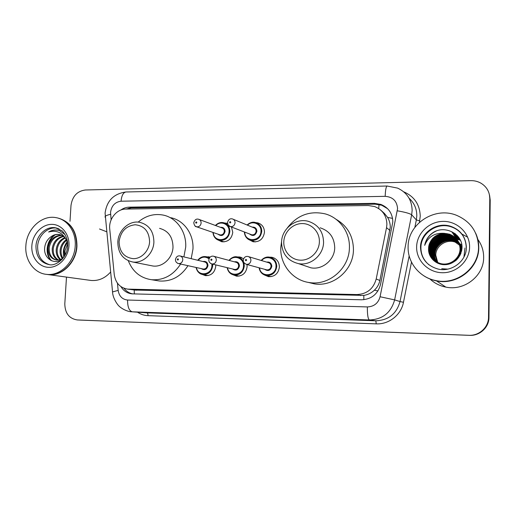 <?xml version="1.0" encoding="UTF-8"?>
<svg xmlns="http://www.w3.org/2000/svg" width="516" height="516" viewBox="0 0 516 516"><rect width="100%" height="100%" fill="white"/><g stroke="black" fill="none" stroke-linecap="round" stroke-linejoin="round"><path stroke-width="0.77" d="M269.455 257.161L271.835 257.265C276.673 258.529 279.188 261.786 279.388 267.049C278.395 273.564 274.764 276.776 268.507 276.679L264.366 274.957M246.97 264.502L247.106 266.656C246.126 273.041 242.61 276.208 236.567 276.163L232.787 274.68M215.714 264.882L215.746 266.275C214.772 272.538 211.367 275.66 205.516 275.66L202.001 274.338M231.452 227.001L232.768 232.348C231.671 238.934 228.02 242.081 221.815 241.772L218.01 239.953M255.813 222.615L257.678 222.847C262.076 224.228 264.34 227.356 264.469 232.239C263.347 238.985 259.567 242.165 253.137 241.778L249.009 239.676M134.857 290.044L363.799 295.404C367.831 294.771 371.359 293.036 374.377 290.211C377.215 287.528 379.047 284.29 379.866 280.491L390.277 227.175C390.27 223.66 389.38 220.403 387.593 217.391L384.381 213.392L380.531 209.928M386.529 227.679L386.903 224.35C386.619 215.662 382.504 209.722 374.558 206.523L368.192 205.516L125.814 209.064C116.674 208.941 108.515 219.177 109.74 229.098L114.255 274.602C115.578 282.994 120.041 287.838 127.646 289.121L356.898 294.559C366.992 294.049 373.423 288.857 376.203 278.988L386.529 227.679L389.935 230.439M237.328 256.929L239.714 256.994L243.597 258.729M206.116 256.71L210.077 257.149M224.105 222.86L227.588 223.557M120.944 286.638C123.576 290.914 127.259 293.32 131.986 293.849L361.497 299.79C371.449 299.306 377.796 294.21 380.524 284.49L392.818 221.867C392.553 213.437 388.574 207.625 380.879 204.426L374.345 203.349L129.206 207.161C126.175 207.232 123.356 208.206 120.738 210.083M125.904 209.064L131.335 207.877L375.248 204.168L381.743 205.239L387.69 208.767M70.002 221.293L70.995 205.465C72.363 196.267 77.136 191.107 85.327 189.991L470.831 180.652C474.456 180.581 477.816 181.419 480.906 183.161C486.665 186.695 489.626 191.784 489.787 198.428L488.529 317.192C488.646 327.279 479.164 335.935 468.818 335.303L77.323 319.952C69.17 318.643 65.003 313.27 64.803 303.834L66.487 277.092M489.787 198.428L489.4 194.609L489.994 199.266L488.742 317.327C488.865 327.357 479.435 335.955 469.154 335.329L79.483 320.049M132.651 293.894C129.148 293.146 126.272 291.276 124.027 288.283M489.607 195.461L490.2 200.085L488.742 317.327C488.865 327.357 479.435 335.955 469.154 335.329L77.323 319.952M490.2 200.085L488.962 317.463C489.078 327.428 479.706 335.981 469.483 335.355L81.702 320.146M437.774 262.599L435.781 255.265C435.627 246.055 446.198 238.805 455.151 242.094L461.988 246.938C460.04 243.862 457.415 241.765 454.112 240.643L454.248 240.83C457.466 241.927 460.046 243.952 461.988 246.912C460.078 244.242 457.634 242.404 454.648 241.398L455.151 242.094M451.352 240.669L452.538 240.359M452.88 240.282L453.783 240.095M454.041 240.05L454.738 239.94M454.938 239.908L455.48 239.837M455.634 239.817L456.041 239.779M457.099 239.695L460.137 239.682M475.617 233.103C477.745 237.663 478.79 242.462 478.751 247.512C479.1 268.281 457.015 285.451 436.523 280.897C431.995 280.02 427.828 278.356 424.01 275.912M477.835 239.392C481.725 244.752 483.666 250.731 483.653 257.329C483.982 275.905 464.226 291.211 445.811 287.096C439.69 285.87 434.408 283.161 429.97 278.982M475.591 233.058C477.713 237.605 478.751 242.397 478.713 247.435C479.061 268.217 456.963 285.406 436.452 280.852C431.937 279.975 427.777 278.324 423.971 275.886M408.117 246.874C407.775 223.97 434.724 206.123 456.75 215.398C470.65 221.525 477.913 232.084 478.538 247.087C478.887 267.946 456.705 285.2 436.123 280.627C419.785 277.737 407.537 262.702 408.117 246.874M429.06 264.895C423.655 260.354 420.946 254.607 420.921 247.667C420.701 233.071 437.587 221.596 451.7 227.034C456.686 228.84 460.569 231.955 463.342 236.386M428.583 248.435C429.66 239.301 434.93 234.27 444.392 233.329C434.736 232.651 428.17 236.663 424.687 245.371C425.577 240.424 428.061 236.373 432.15 233.213C443.805 224.279 463.22 233.561 461.981 248.319C460.517 258.168 454.738 263.624 444.65 264.695C435.659 264.785 427.945 257.103 428.583 248.435C428.596 238.618 439.78 230.781 449.662 234.406C456.279 237.012 459.782 241.849 460.182 248.918C460.285 258.426 450.249 266.256 440.812 263.74C433.524 261.502 429.705 256.645 429.351 249.164C429.364 239.43 440.464 231.658 450.268 235.251C456.828 237.844 460.311 242.643 460.704 249.654C460.62 253.878 458.969 257.542 455.751 260.651M444.392 233.329L449.513 234.187C456.138 236.805 459.646 241.649 460.046 248.731C460.156 258.258 450.094 266.108 440.638 263.586C433.337 261.341 429.512 256.478 429.164 248.983C429.177 239.23 440.29 231.439 450.12 235.044C456.692 237.637 460.175 242.443 460.575 249.473C460.678 258.916 450.7 266.707 441.315 264.198M442.657 264.585L441.483 264.353M434.569 260.612C431.531 257.555 430.047 253.975 430.112 249.886C430.125 240.224 441.135 232.516 450.868 236.089C457.376 238.656 460.827 243.423 461.22 250.376L460.794 253.749M434.478 260.541C431.376 257.465 429.86 253.853 429.925 249.705C429.931 240.03 440.967 232.303 450.72 235.883C457.24 238.457 460.698 243.23 461.091 250.195L460.253 254.962M434.949 260.909C432.15 257.91 430.789 254.472 430.86 250.595C430.866 241.011 441.793 233.361 451.448 236.909C457.686 239.327 461.111 243.875 461.717 250.55M434.853 260.838C431.995 257.819 430.602 254.349 430.673 250.421C430.686 240.817 441.632 233.155 451.307 236.709C457.776 239.263 461.207 243.997 461.601 250.911L461.594 251.157M435.33 261.193C432.763 258.258 431.524 254.962 431.595 251.292C431.602 241.785 442.444 234.2 452.029 237.721C457.247 239.611 460.556 243.32 461.943 248.847M435.233 261.122C432.614 258.174 431.337 254.84 431.415 251.118C431.421 241.591 442.283 233.993 451.887 237.515C457.318 239.514 460.665 243.404 461.917 249.183M435.717 261.457C433.375 258.606 432.247 255.446 432.318 251.982C432.324 242.546 443.089 235.019 452.597 238.515C457.118 240.101 460.253 243.223 461.994 247.88M435.62 261.393C433.221 258.522 432.066 255.33 432.137 251.814C432.144 242.352 442.928 234.812 452.455 238.315C457.131 239.966 460.311 243.223 461.988 248.073M436.11 261.709C433.982 258.948 432.956 255.93 433.034 252.659C433.04 243.294 443.715 235.825 453.158 239.301C457.15 240.675 460.098 243.352 462.001 247.325M436.014 261.644C433.833 258.864 432.782 255.813 432.853 252.492C432.86 243.107 443.56 235.625 453.016 239.101C457.131 240.527 460.124 243.307 462.001 247.435M436.51 261.947C434.582 259.277 433.659 256.407 433.737 253.324C433.737 244.029 444.341 236.625 453.706 240.069C457.279 241.288 460.04 243.61 461.994 247.035M436.407 261.889C434.433 259.2 433.485 256.291 433.563 253.162C433.563 243.842 444.186 236.425 453.57 239.882C457.24 241.133 460.046 243.539 461.994 247.087M436.917 262.173C435.182 259.606 434.356 256.878 434.427 253.982C434.427 244.752 444.947 237.405 454.248 240.83M436.813 262.115C435.033 259.529 434.182 256.762 434.253 253.82C434.259 244.571 444.798 237.212 454.112 240.643M437.323 262.386L435.111 254.633L435.614 255.11L435.104 255.078M437.22 262.334L434.936 254.472C434.936 245.294 445.405 237.986 454.648 241.398M437.632 262.534L435.614 255.11M472.495 265.888C468.67 271.377 463.665 275.48 457.486 278.208M461.762 244.681L459.898 243.894M459.201 243.662L458.711 243.52M461.775 244.745L460.033 244.01M459.317 243.765L458.859 243.629M424.687 245.371C426.152 238.65 429.996 233.877 436.226 231.052M455.112 233.638L452.003 232.303L455.428 233.883M457.002 235.315L452.584 233.161L457.17 235.483M464.981 247.983L463.936 257.078M447.772 269.113L441.741 268.707M458.092 236.528L453.151 234L458.195 236.663M458.821 237.495L453.712 234.832L458.898 237.605M459.369 238.315L454.196 235.548L459.427 238.411M459.795 239.043L454.744 236.354L459.846 239.127M460.149 239.708L455.28 237.147L460.188 239.785M460.44 240.327L455.809 237.928L460.478 240.404M434.936 255.065L434.44 255.039M434.279 255.027L433.795 255.001M283.8 241.817C284.09 232.11 292.578 223.57 302.073 223.563C311.574 223.409 319.765 231.961 319.385 241.849C319.146 251.744 310.368 260.361 300.828 260.187C291.288 260.161 283.374 251.524 283.8 241.817M281.555 242.21C281.665 228.801 295.629 217.72 308.233 221.293C318.082 224.486 323.197 231.478 323.571 242.256C323.5 255.168 310.619 266.043 298.493 263.631C287.606 260.87 281.955 253.73 281.555 242.21M305.24 265.901L310.935 267.823C322.461 270.12 334.678 259.87 334.716 247.667C334.355 237.47 329.485 230.852 320.126 227.801M287.341 227.917C297.216 215.133 309.858 210.457 325.261 213.895C339.528 217.765 350.029 232.226 349.409 247.719C349.358 268.385 329.014 285.877 309.497 282.575C292.707 280.51 279.878 264.495 280.788 247.48L281.646 240.862M336.026 219.274C347.455 225.924 353.26 236.115 353.447 249.834C353.408 270.029 333.51 287.115 314.399 283.877L308.104 282.355M119.073 241.669C120.589 231.529 125.949 225.892 135.153 224.75C144.319 225.756 149.137 231.4 149.601 241.694C149.182 250.847 141.474 258.832 133.296 258.677C124.175 257.497 119.435 251.827 119.073 241.669M117.829 242.03C118.216 230.149 129.439 220.061 139.926 222.351C149.06 224.866 153.716 231.439 153.897 242.075C153.555 253.685 142.887 263.637 132.709 261.999C122.956 259.767 117.996 253.111 117.829 242.03M150.775 265.585L152.768 265.979C162.527 267.552 172.705 258.129 173.008 247.112C172.802 237.018 168.326 230.762 159.573 228.349M138.159 222.119C145.686 215.74 154.02 213.392 163.146 215.075C176.536 217.662 186.644 231.781 185.702 247.151L183.883 256.891M170.783 217.707C183.935 220.261 193.881 234.096 192.965 249.138L191.191 258.671M180.606 264.057C173.266 275.28 163.553 280.498 151.472 279.717C140.423 278.04 132.702 271.719 128.31 260.767M187.985 265.682C180.787 276.66 171.254 281.762 159.386 280.988L156.767 280.569M59.243 218.423C71.04 222.383 76.936 231.658 76.948 246.235C76.284 262.444 62.081 276.428 48.433 274.622L46.969 274.422M99.517 228.988L106.606 231.736M58.353 218.204C70.492 221.957 76.587 231.278 76.632 246.171C75.975 262.392 61.759 276.382 48.104 274.577L46.633 274.377M25.871 245.726C26.639 229.001 41.783 214.714 56.025 217.649C67.544 219.455 76.265 232.058 75.22 245.874C74.556 262.147 60.301 276.183 46.614 274.37C34.114 273.351 24.658 260.051 25.871 245.726M49.51 264.676C41.532 262.147 37.571 256.052 37.623 246.396C38.107 235.606 47.827 226.389 57.005 228.162L57.212 228.201M56.431 260.045C51.329 258.361 48.93 254.253 49.233 247.719C50.684 240.256 54.87 236.135 61.778 235.354M63.313 257.865C61.217 259.542 58.889 260.264 56.334 260.032C50.658 258.742 47.949 254.569 48.214 247.525C49.762 239.779 54.128 235.651 61.32 235.141M58.508 260.006C54.657 257.729 52.909 253.898 53.264 248.499C54.393 242.139 57.818 238.128 63.532 236.476M57.986 260.064C53.825 257.903 51.916 253.988 52.264 248.306C53.471 241.669 57.083 237.618 63.107 236.154M60.649 259.432C57.998 256.865 56.857 253.479 57.237 249.273C58.063 244.049 60.694 240.321 65.139 238.089M60.101 259.632C57.16 257.103 55.876 253.588 56.25 249.08C57.153 243.558 59.985 239.746 64.752 237.631M62.894 258.187C61.404 255.762 60.817 253.04 61.14 250.028C61.649 246.08 63.468 242.849 66.596 240.346M62.32 258.574C60.54 256.065 59.824 253.15 60.166 249.841C60.753 245.564 62.771 242.191 66.235 239.714M65.151 254.956L64.977 250.77L67.686 243.894M64.532 256.059L64.023 250.589C64.352 247.667 65.538 245.029 67.577 242.675M65.055 234.58L59.527 230.607L57.631 230.142C54.522 229.678 51.523 230.297 48.633 232.006C56.334 229.904 62.172 232.432 66.164 239.592C64.455 236.721 62.075 235.012 59.03 234.477C56.225 234.083 53.599 234.806 51.142 236.638L50.832 236.87C47.472 239.321 45.453 242.681 44.769 246.964C42.88 258.006 54.244 265.611 62.242 259.174M51.142 236.638C53.658 234.87 56.457 234.187 59.527 234.587L59.03 234.477M66.164 239.592L67.622 242.836M110.579 272.067C105.051 278.227 98.575 281.026 91.151 280.472L89.79 280.285M48.633 232.006C51.568 230.349 54.702 229.755 58.05 230.239L58.695 230.362M51.574 260.748C45.092 254.175 46.904 240.475 55.335 234.741M63.861 257.11C62.571 251.666 63.687 246.513 67.203 241.643M50.826 260.399C44.789 253.846 46.369 240.972 54.283 235.038M66.874 250.602L67.364 248.448M378.744 208.58L378.983 204.491M363.825 299.706L363.799 295.404M374.377 290.211L377.938 290.947M134.328 293.933L134.218 289.966M387.593 217.391L392.573 218.391M128.626 209.025L128.8 208.148M379.866 280.491L376.203 278.988M360.716 295.591L356.898 294.559M136.721 290.218L128.587 289.179M375.248 204.168L374.345 203.349M117.442 283.174L118.164 290.385C119.132 296.216 122.273 299.428 127.581 300.035L367.347 306.93C374.01 306.627 378.254 303.234 380.073 296.745L397.578 208.632C396.965 201.04 392.831 196.938 385.181 196.338L121.066 201.208C115.023 201.988 111.514 205.716 110.54 212.405L111.127 219.855M385.181 196.338C385.42 189.985 386.071 186.547 387.148 186.024L397.63 188.121C407.008 192.539 411.845 199.982 412.142 210.451L411.665 214.772L416.348 219.945L416.799 215.798C416.786 208.748 414.206 202.885 409.059 198.209M105.193 217.417L105.096 216.456C105.786 215.669 107.612 214.959 110.579 214.321M403.718 191.817C414.342 196.428 419.843 204.562 420.237 216.217L419.437 222.338M411.491 262.115L403.467 302.292C401.151 314.915 388.909 324.525 376.261 323.855L148.008 315.663C144.222 315.502 140.745 314.354 137.572 312.212M488.529 317.192L488.962 317.463M468.818 335.303L469.483 335.355M77.368 319.952L81.825 320.152M397.339 210.812C405.079 212.173 409.859 213.495 411.665 214.772L394.63 299.893L400.029 301.55L409.169 255.852M380.073 296.745L394.63 299.893C391.005 312.748 382.595 319.443 369.398 319.965L375.796 320.784C388.483 320.288 396.559 313.876 400.029 301.55L403.467 302.292M414.858 227.375L416.348 219.945L419.727 220.867M367.347 306.93C367.302 314.676 367.985 319.023 369.398 319.965L132.335 311.825L146.918 312.87L375.796 320.784L376.261 323.855M127.581 300.035C127.542 306.988 129.129 310.916 132.335 311.825L146.918 312.87C147.66 313.089 148.021 314.018 148.008 315.663M112.591 292.482L112.54 291.927L118.164 290.385M131.896 311.806C126.168 311.709 119.957 307.278 119.383 306.349C118.68 306.265 112.752 298.874 112.54 291.927L105.09 213.069C106.806 200.692 113.778 193.661 125.994 191.978C123.24 192.487 121.602 195.564 121.066 201.208M131.335 207.877L129.206 207.161M451.7 227.034L451.397 226.569C460.788 230.213 465.78 237.121 466.374 247.299C466.645 261.451 451.145 272.5 437.968 269.03C426.861 265.734 421.037 258.49 420.501 247.287C420.282 232.639 437.226 221.106 451.397 226.569C460.833 230.42 465.78 237.354 466.238 247.377M416.625 246.9C416.793 233.335 429.112 221.416 443.231 221.383C457.35 221.145 469.863 233.142 469.586 247.061C469.515 260.98 456.602 273.061 442.393 272.732C428.17 272.616 416.244 260.457 416.625 246.9M461.71 233.961L467.69 237.212M57.005 228.162L55.393 227.775L61.656 230.6C62.12 230.239 68.499 237.528 67.654 245.951C67.325 258.355 55.199 266.437 49.278 264.65C40.448 262.709 36.01 256.517 35.959 246.074C36.443 235.251 46.195 226.002 55.393 227.775L59.063 228.93M31.857 245.745C32.553 234.367 41.738 224.376 51.639 224.363C61.552 224.189 69.776 234.232 68.97 245.855C68.318 257.484 58.785 267.591 48.839 267.346C38.881 267.282 31.012 257.116 31.857 245.745M247.125 225.015C249.505 222.712 252.247 221.874 255.336 222.486C259.496 223.789 261.638 226.75 261.76 231.362C260.696 237.741 257.123 240.746 251.047 240.379C246.925 239.25 244.694 236.444 244.358 231.968M244.732 232.11C244.752 242.552 260.954 241.823 260.98 231.284C261.56 224.054 252.421 219.964 247.499 225.17M252.24 227.13C255.085 226.943 256.639 228.336 256.897 231.303C255.452 235.728 252.995 236.612 249.525 233.954M250.84 234.458L251.789 234.825C254.24 234.993 255.684 233.793 256.117 231.226C256.065 229.356 255.201 228.169 253.511 227.659L233.38 219.332M250.808 234.451L230.439 226.614C228.988 226.556 228.02 225.182 227.524 222.493C228.343 219.59 229.936 218.391 232.303 218.887C234.096 219.429 235.019 220.706 235.07 222.712C234.599 225.479 233.058 226.782 230.439 226.614L228.317 225.202M229.543 222.28C229.923 223.125 230.336 223.118 230.787 222.267C230.413 221.429 229.994 221.429 229.543 222.28M215.424 225.479C217.733 223.06 220.435 222.138 223.525 222.706C227.633 223.944 229.743 226.872 229.852 231.484C228.814 237.715 225.363 240.682 219.5 240.392C215.578 239.366 213.398 236.715 212.947 232.426M213.295 232.548C213.63 242.617 229.014 241.591 229.065 231.407C229.685 224.125 220.487 220.171 215.765 225.608M220.455 227.343C223.286 227.072 224.834 228.433 225.099 231.42C223.75 235.702 221.396 236.625 218.029 234.18M219.358 234.638L220.139 234.909C222.499 235.038 223.892 233.851 224.312 231.342C224.273 229.485 223.415 228.311 221.751 227.82L199.311 219.526M219.326 234.625L196.68 226.827C195.267 226.821 194.3 225.46 193.764 222.744C194.629 219.855 196.183 218.674 198.421 219.197C200.195 219.713 201.098 220.977 201.137 222.976C200.679 225.679 199.195 226.956 196.68 226.827L195.054 225.976M195.635 222.551C195.996 223.376 196.396 223.376 196.841 222.538C196.473 221.706 196.074 221.712 195.635 222.551M261.212 260.464C263.502 257.819 266.301 256.729 269.629 257.187C274.202 258.381 276.582 261.464 276.763 266.437C275.821 272.603 272.39 275.634 266.475 275.544C262.354 274.693 259.896 272.113 259.116 267.798M259.542 267.914C260.606 277.86 276.021 276.512 275.983 266.379C276.608 258.606 266.353 254.536 261.631 260.586M266.675 262.109C269.765 261.702 271.481 263.108 271.822 266.327C270.571 270.577 268.172 271.564 264.631 269.294M266.153 269.707L266.888 269.907C269.275 269.965 270.655 268.746 271.042 266.262C270.965 264.257 270.003 263.018 268.146 262.554L248.706 256.697M266.127 269.7L246.455 264.366C244.165 263.392 243.094 261.993 243.249 260.18C243.836 257.478 245.364 256.226 247.828 256.433C249.815 256.929 250.84 258.264 250.911 260.432C250.492 263.108 249.009 264.418 246.455 264.366L244.236 263.102M246.622 260.077C246.235 259.213 245.81 259.206 245.352 260.064C245.739 260.928 246.164 260.935 246.622 260.077M229.014 260.387C231.226 257.658 233.98 256.504 237.283 256.923C241.778 258.058 244.107 261.102 244.268 266.056C243.339 272.087 240.017 275.086 234.303 275.041C230.368 274.26 227.988 271.803 227.156 267.662M227.543 267.752C228.781 277.369 243.481 275.828 243.488 265.992C244.139 258.206 233.916 254.278 229.401 260.49M234.354 261.818C237.405 261.335 239.101 262.709 239.443 265.946C238.257 270.068 235.954 271.074 232.529 268.965M210.496 263.366L212.012 263.986C209.78 263.154 208.716 261.78 208.825 259.851C209.477 257.142 210.973 255.91 213.308 256.168C215.249 256.639 216.249 257.955 216.314 260.109C215.901 262.728 214.469 264.018 212.012 263.986L234.638 269.475C236.941 269.513 238.282 268.314 238.656 265.882C238.592 263.882 237.65 262.663 235.831 262.218L214.011 256.355M211.999 259.761C211.631 258.909 211.218 258.903 210.773 259.748C211.141 260.599 211.554 260.606 211.999 259.761M197.776 260.27C199.911 257.49 202.607 256.284 205.871 256.665L209.315 258.135M212.65 264.14L212.702 265.675C211.786 271.597 208.561 274.551 203.04 274.544C199.266 273.828 196.951 271.468 196.093 267.469M196.448 267.546C197.796 276.873 211.876 275.196 211.915 265.617L211.837 263.96M209.032 258.793C205.11 256.162 201.472 256.684 198.125 260.354M202.975 261.535C205.974 260.993 207.651 262.334 207.987 265.572C206.858 269.591 204.633 270.603 201.324 268.623M202.82 268.952L203.298 269.055C205.523 269.075 206.826 267.894 207.2 265.508C207.135 263.528 206.219 262.322 204.433 261.896L180.426 256.052M202.801 268.946L178.613 263.618C176.472 262.947 175.421 261.586 175.453 259.535C176.162 256.813 177.633 255.601 179.852 255.91C181.748 256.368 182.722 257.658 182.78 259.793C182.374 262.36 180.987 263.631 178.613 263.618L177.549 263.276M178.446 259.451C178.091 258.613 177.691 258.606 177.252 259.438C177.607 260.277 178.007 260.283 178.446 259.451M135.798 290.166L127.646 289.121M257.678 222.847L260.477 224.073M226.073 223.06L227.614 223.66M208.516 256.736L210.057 257.142M239.714 256.994L241.598 257.542M271.835 257.265L274.17 258.026M381.743 205.239L380.879 204.426M387.148 186.024L125.994 191.978M81.78 320.152L79.567 320.049M436.123 280.627L436.452 280.852M436.523 280.897L445.811 287.096M309.497 282.575L314.399 283.877M298.493 263.631L310.935 267.823M151.472 279.717L159.386 280.988M132.709 261.999L152.768 265.979M46.614 274.37L48.104 274.577M48.433 274.622L91.151 280.472M57.631 230.142L58.05 230.239M255.323 241.94L251.047 240.379C248.905 240.088 244.881 238.005 244.339 231.961M255.336 222.486C252.73 221.68 249.983 222.519 247.1 225.008M224.092 241.888L219.5 240.392C217.623 240.121 213.759 238.534 212.921 232.419M223.525 222.706C220.577 222.074 217.868 222.989 215.391 225.466M269.629 257.187C266.656 256.562 263.844 257.652 261.193 260.457M259.103 267.798C259.793 271.977 262.251 274.557 266.475 275.544L271.023 276.679M237.283 256.923C234.587 256.2 231.819 257.355 228.988 260.38M227.137 267.656C228.169 271.99 230.555 274.454 234.303 275.041L239.14 276.118M205.871 256.665C202.769 256.2 200.06 257.4 197.738 260.264M207.316 257.039L209.638 257.645M196.061 267.462C197.338 271.868 199.66 274.228 203.04 274.544L208.109 275.576"/></g></svg>
